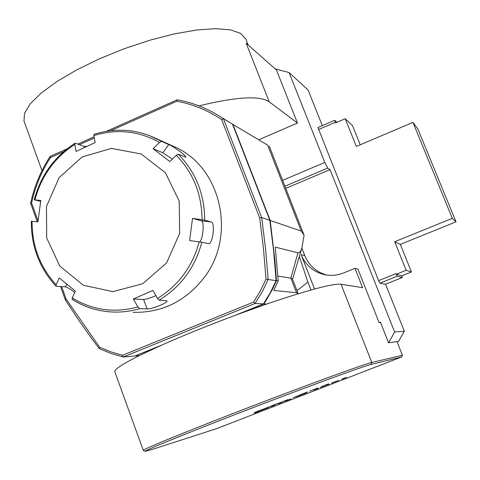 <?xml version="1.0" encoding="UTF-8"?>
<svg xmlns="http://www.w3.org/2000/svg" width="480" height="480" viewBox="0 0 480 480"><rect width="100%" height="100%" fill="white"/><g stroke="black" fill="none" stroke-linecap="round" stroke-linejoin="round"><path stroke-width="0.72" d="M259.674 410.964L268.71 407.484L259.662 410.928M278.268 403.836L282.162 402.222L278.25 403.782M295.86 396.858L301.014 394.986L295.86 396.858M313.8 389.922L318.126 388.398L313.8 389.922M325.38 385.44L328.944 384.204L325.38 385.44M341.802 379.218L346.53 377.346L341.766 379.14M288.06 399.642L279.246 403.062L288.042 399.606M278.508 403.182L273.222 405.222L278.508 403.182M293.154 397.644L298.746 395.502L293.154 397.644M307.422 392.016L298.89 395.346L307.422 392.016M317.94 387.936L309.672 391.14L317.94 387.936M327.342 384.294L321.696 386.61L327.342 384.294M401.676 356.952L370.938 364.494C363.744 366.12 309.162 386.046 249.168 409.134C189.132 432.228 143.598 450.816 145.272 451.308L151.434 449.682L216.306 428.76L401.676 356.952L402.402 355.26L396.96 341.574M275.202 404.718L255.126 412.188L275.202 404.718M335.604 381.618L331.338 383.112L335.598 381.606M320.256 387.42L324.306 385.962L320.25 387.402M305.31 393.366L301.266 394.812L305.31 393.366M285.24 401.136L291.132 398.856L285.216 401.082M271.32 406.536L275.166 404.934L271.296 406.476M254.004 413.244L259.404 411.15L253.986 413.19M380.592 322.632L379.134 322.668L380.406 322.164L388.578 342.768L394.65 332.01L330.066 169.62L285.774 188.346M258.678 139.812L297.45 123.036L269.226 101.808L246.174 43.23L276.456 70.014L297.45 123.036M198.966 105.87C236.418 96.78 259.842 95.424 269.226 101.808M379.134 322.668L357.888 269.064L354.99 268.344L362.646 287.682L341.022 284.244C332.862 283.41 308.058 290.016 266.604 304.056L235.962 315.036C208.458 325.29 183.636 335.346 161.496 345.204L139.35 355.578C122.73 363.918 114.534 369.276 114.774 371.652L114.9 372M301.806 247.98L304.782 255.606C308.976 265.596 316.272 272.07 326.67 275.016L326.958 275.088M314.538 289.026L301.146 254.7C305.394 264.834 312.792 271.398 323.334 274.386C330.168 276.06 336.894 275.598 343.506 272.994L354.99 268.344M24.42 122.214L24 121.05L24.534 113.28L30.234 103.848L41.082 93.132L56.76 81.636L76.596 69.954L99.6 58.734L124.536 48.612L150 40.164L174.558 33.852L196.89 29.97L215.862 28.656L230.64 29.874L240.702 33.432L245.808 39.06L248.13 44.964M385.566 284.226L404.31 331.218L398.586 341.346L388.578 342.768M322.29 125.616L308.07 89.964L289.068 72.546L275.202 68.91M404.31 331.218L394.65 332.01M282.642 180.336L324.798 162.45L289.068 72.546M324.798 162.45L327.738 168.096L330.066 169.62M317.946 127.548L378.588 280.62L379.932 283.17L385.464 284.256M310.956 290.004L307.866 282.066L299.304 256.416M297.006 290.67L307.866 282.066M327.738 168.096L284.94 186.21M336.996 122.274L334.704 120.27L335.538 122.904L345.228 118.74L352.506 125.592L360.228 144.78M378.588 280.62L395.946 273.654L397.266 276.228L402.258 277.542L401.808 275.82L411.444 271.968L400.35 244.416L456 221.838L417.966 129.198L412.95 122.388L356.358 146.424L345.228 118.74M396.204 274.278L401.82 275.82M396.198 274.272L406.158 270.276L394.686 241.74L452.304 218.316L412.95 122.388M452.304 218.316L456 221.838M394.686 241.74L400.35 244.416M406.158 270.276L411.444 271.968M135.186 355.86L157.788 346.872M240.678 313.296L263.826 303.918L266.916 299.166L272.478 289.272L276.456 280.662L274.77 259.044L270.192 220.464L232.926 124.404L222.258 117.93M139.35 355.578L135.444 355.92M232.926 124.404L267.666 145.194L301.266 231.084L304.08 235.206L302.046 247.146C301.05 251.118 299.67 253.014 297.912 252.84L275.292 247.104L278.208 280.902L273.744 290.454L296.526 292.722L290.862 278.112L292.464 278.97L298.2 293.748M278.208 280.902L276.456 280.662M263.826 303.918L266.604 304.056M298.146 293.76L296.526 292.722M301.266 231.084L270.192 220.464M267.666 145.194L265.17 143.7M277.89 276.138L290.862 278.112L297.912 252.84M304.08 235.206L269.202 146.004M235.962 315.036L263.46 303.9L270.354 292.59L276.102 280.614L273.57 250.344L269.832 220.338L232.524 124.164L223.434 118.722L261.684 217.554L265.512 248.406L267.804 275.07L268.098 279.534L266.016 279.192L263.448 248.406L259.674 217.896L261.684 217.554L269.832 220.338M65.358 299.922L66.144 299.112L99.63 347.244L99.204 348.582L91.578 338.334L79.326 321.036L67.632 303.468L65.358 299.922L60.546 286.536M276.102 280.614L268.098 279.534L262.194 291.852L255.108 303.48L123.186 357L110.958 353.43L99.204 348.582M99.63 347.244L110.856 351.852L122.514 355.284L123.186 357L134.922 355.968L161.496 345.204M37.296 221.832L30.636 203.316C34.254 186.414 40.77 170.766 50.172 156.366L50.532 157.476C41.466 171.462 35.154 186.636 31.59 202.998L38.034 220.926M259.674 217.896L221.658 119.61C207.876 110.37 192.96 104.244 176.898 101.226L110.694 130.698M94.296 138L79.302 144.672M63.666 151.632L50.532 157.476M176.898 101.226L177.246 99.768C193.842 102.81 209.238 109.128 223.434 118.722L221.658 119.61M50.172 156.366L67.002 148.866M77.724 144.096L94.074 136.812M106.482 131.286L177.246 99.768M30.636 203.316L31.59 202.998M122.514 355.284L253.626 302.04L260.364 290.934L266.016 279.192M253.626 302.04L255.108 303.48L263.46 303.9M61.65 286.608L66.144 299.112M143.358 450.426L143.28 450.33C142.914 449.256 189.66 430.152 250.008 406.956C310.326 383.754 364.602 364.026 371.808 362.472L402.402 355.26M59.112 177.624L46.476 206.484L46.692 237.966L59.778 266.04L83.34 285.24L112.914 291.636L142.674 283.74L166.578 262.938L179.664 233.37L179.214 201.096L165.384 172.728L141.126 153.966L111.432 148.404L82.218 156.906L59.112 177.624M199.746 241.914C203.136 238.848 204.522 221.16 201.384 220.83L192.51 218.388L189.624 240.546L201.84 242.244C195.012 267.594 180.78 286.908 159.138 300.192L157.506 298.422L152.934 290.412L133.302 298.992L143.544 299.466C146.016 299.334 150.144 298.068 155.934 295.668M172.38 159.048L162.798 152.76L153.072 148.674L169.818 161.568L176.244 155.262L178.242 154.158C195.738 172.032 204.564 194.04 204.708 220.182L192.51 218.388M148.776 135.312L161.556 141.366L159.528 142.434C138.576 130.842 116.682 128.556 93.84 135.582L95.148 142.554L76.068 151.452L74.85 144.468C65.004 150.678 56.622 158.58 49.698 168.168C42.822 177.798 37.908 188.382 34.956 199.926L40.656 201.396M34.956 199.926L40.818 200.412L37.932 221.898L32.082 221.298C31.962 245.916 39.978 267.06 56.118 284.724L56.238 286.26L65.226 286.842C67.392 287.292 70.566 289.188 74.736 292.524M56.118 284.724L59.19 277.884L75.384 291.126L72.234 297.936C92.604 310.266 114.498 313.272 137.916 306.954L139.578 308.694C130.434 311.364 121.176 312.462 111.81 311.988C97.548 311.166 84.384 306.984 72.312 299.442L72.234 297.936M159.528 142.434L153.072 148.674M133.302 298.992L137.916 306.954M204.708 220.182L211.194 221.994C215.43 222.546 212.814 244.446 208.506 243.666L201.84 242.244M161.556 141.366L168.75 144.582C171.978 145.458 186.906 155.85 185.73 157.188L178.242 154.158M93.84 135.582L94.056 134.328M74.85 144.468L74.976 143.262L75.336 143.226L83.958 146.364L86.67 146.382M55.95 286.128C39.378 268.044 31.176 246.414 31.35 221.244L32.082 221.298M159.138 300.192L166.95 300.786C168.168 302.91 150.594 309.594 147.204 308.88L139.578 308.694M133.032 312.312C161.694 312.99 185.34 301.5 203.97 277.836C236.292 236.538 221.736 169.182 176.856 147.858L169.02 144.342M273.072 405.39L257.148 411.528L273.072 405.39M259.962 410.538L272.19 405.804L259.962 410.538M326.112 384.786L328.71 383.844L326.112 384.786M316.854 388.422L311.88 390.312L316.854 388.422M278.01 403.374L273.732 405.024L278.01 403.374M276.804 403.824L274.488 404.706L276.804 403.824M274.908 404.55L276.42 403.98L274.902 404.544M283.398 401.346L286.074 400.368L283.392 401.328M342.27 378.888L344.364 378.108L342.264 378.876M342.372 378.918L345.732 377.652L342.366 378.906M332.28 382.764L338.562 380.406L332.274 382.746M303.648 393.852L306.738 392.754L303.642 393.84M278.838 403.476L281.358 402.528L278.832 403.458M271.842 406.188L274.368 405.24L271.836 406.17M267.81 407.808L260.322 410.7L267.804 407.784M254.448 412.926L257.052 411.948L254.442 412.914M370.938 364.494L371.808 362.472L341.022 284.244M304.782 255.606L301.146 254.7M402.24 277.542L385.428 284.274L402.258 277.542M397.266 276.228L379.932 283.17M335.298 122.304L318.426 129.564M157.506 298.422C178.584 285.414 192.48 266.55 199.194 241.842M202.068 219.732C201.876 194.238 193.272 172.746 176.244 155.262M201.384 220.83L211.194 221.994M162.798 152.76L168.75 144.582M84.378 147.45L83.958 146.364M67.008 284.394L65.226 286.842M143.544 299.466L147.204 308.88M143.28 450.33L114.774 371.652M41.976 170.664L24 121.05M326.67 275.016L323.334 274.386M334.704 120.27L317.862 127.524M292.566 279.228L301.692 248.346M145.272 451.308L143.28 450.396M176.856 147.858L157.83 139.32C137.202 129.138 115.92 127.482 93.99 134.352M74.976 143.262C54.294 156.69 40.71 175.572 34.218 199.902M72.108 299.382C84.24 306.966 97.47 311.166 111.81 311.988"/></g></svg>

